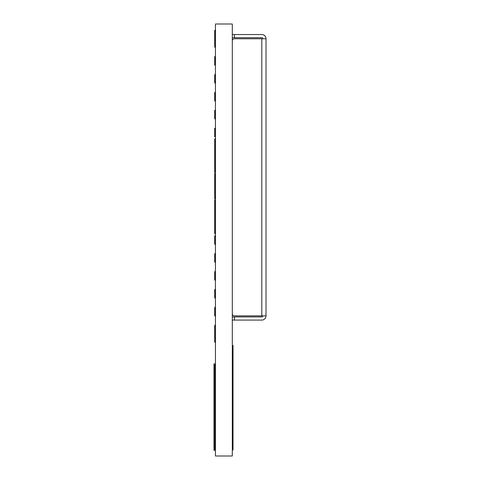 <?xml version="1.0" encoding="UTF-8"?>
<svg xmlns="http://www.w3.org/2000/svg" width="480" height="480" viewBox="0 0 480 480"><rect width="100%" height="100%" fill="white"/><g stroke="black" fill="none" stroke-linecap="round" stroke-linejoin="round"><path stroke-width="0.72" d="M232.302 24L232.302 456L215.442 456L215.442 24L232.302 24M233.022 345.42L232.302 345.42L233.022 345.42L233.022 363.606L232.302 363.606M232.302 366.282L233.022 366.282L233.022 447.33L232.302 447.33M232.302 450.006L233.022 450.006L233.022 447.33M233.022 366.282L233.022 363.606M213.984 366.576L213.984 363.9L214.716 363.9L214.716 450.3L213.984 450.3L213.984 366.576L214.716 366.576M215.442 173.622L214.704 173.622L214.704 198.906L215.442 198.906M215.442 199.962L214.704 199.962L214.704 233.676L215.442 233.676M215.442 307.434L214.704 307.434L214.704 315.864L215.442 315.864M215.442 289.524L214.704 289.524L214.704 297.954L215.442 297.954M215.442 271.608L214.704 271.608L214.704 280.038L215.442 280.038M215.442 253.698L214.704 253.698L214.704 262.128L215.442 262.128M215.442 235.788L214.704 235.788L214.704 244.212L215.442 244.212M215.442 226.302L214.704 226.302M215.442 217.872L214.704 217.872M215.442 208.392L214.704 208.392M215.442 190.476L214.704 190.476M215.442 182.046L214.704 182.046M215.442 30.324L214.704 30.324L214.704 47.178L215.442 47.178M215.442 342.204L214.704 342.204L214.704 325.344L215.442 325.344M215.442 164.136L214.704 164.136L214.704 172.566L215.442 172.566M215.442 146.226L214.704 146.226L214.704 164.136M215.442 154.656L214.704 154.656M215.442 128.31L214.704 128.31L214.704 136.74L215.442 136.74M215.442 110.4L214.704 110.4L214.704 118.83L215.442 118.83M215.442 92.49L214.704 92.49L214.704 100.92L215.442 100.92M215.442 74.574L214.704 74.574L214.704 83.004L215.442 83.004M215.442 56.664L214.704 56.664L214.704 65.094L215.442 65.094M215.442 138.846L214.704 138.846L214.704 146.226M232.302 37.698L261.804 37.698A1.056 1.056 0 0 1 262.86 38.754M262.86 315.864A1.056 1.056 0 0 1 261.804 316.92L232.302 316.92M234.408 37.698L234.408 34.536L261.804 34.536A4.212 4.212 0 0 1 266.016 38.754L234.408 38.754L261.804 38.754L261.804 315.864L266.016 315.864A4.212 4.212 0 0 1 261.804 320.076L234.408 320.076L234.408 316.92M261.804 315.864L234.408 315.864A2.106 2.106 0 0 1 232.302 313.758M266.016 315.864L266.016 38.754M234.408 34.536L232.302 34.536M232.302 40.86A2.106 2.106 0 0 1 234.408 38.754M232.302 320.076L234.408 320.076M232.302 352.164L233.022 352.164M214.716 447.624L213.984 447.624M214.716 387.174L215.442 387.174L214.716 387.174M214.716 424.212L215.442 424.212M214.716 414.576L215.442 414.576M214.716 413.52L215.442 413.52M214.716 396.81L215.442 396.81L214.716 396.816M214.716 398.904L215.442 398.904M214.716 439.854L215.442 439.866M214.716 449.502L215.442 449.502M214.716 374.058L215.442 374.058M214.716 364.422L215.442 364.422"/></g></svg>

